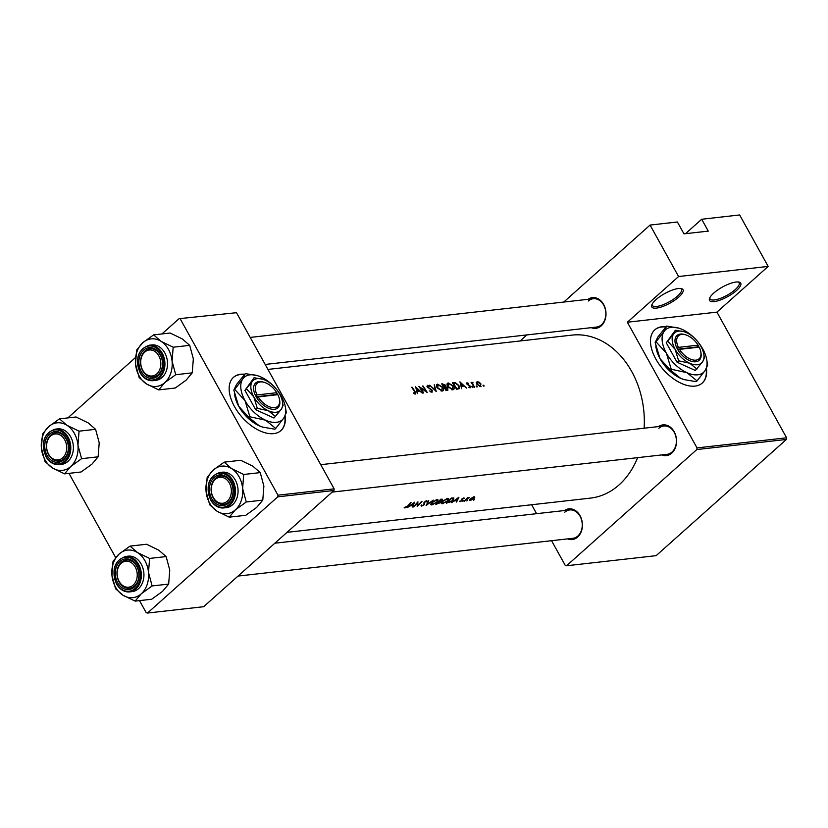 <?xml version="1.0" encoding="UTF-8"?>
<svg xmlns="http://www.w3.org/2000/svg" width="828" height="828" viewBox="0 0 828 828"><rect width="100%" height="100%" fill="white"/><g stroke="black" fill="none" stroke-linecap="round" stroke-linejoin="round"><path stroke-width="1.24" d="M678.805 297.035A17.833 5.465 -29 0 1 660.351 307.281A17.833 5.465 -29 0 1 651.802 304.963A17.833 5.465 -29 0 1 656.035 299.601A17.833 5.465 -29 0 1 681.33 288.599A17.833 5.465 -29 0 1 678.805 297.035M652.133 304.197A16.643 5.103 151 0 0 652.319 305.397A16.643 5.103 151 0 0 662.514 304.942A16.643 5.103 151 0 0 677.501 296.124A16.643 5.103 151 0 0 681.423 289.262A16.643 5.103 151 0 0 680.512 288.475M736.506 290.524A17.833 5.465 -29 0 1 718.052 300.771A17.833 5.465 -29 0 1 709.503 298.453A17.833 5.465 -29 0 1 713.726 293.091A17.833 5.465 -29 0 1 739.031 282.089A17.833 5.465 -29 0 1 736.506 290.524M709.834 297.687A16.643 5.103 151 0 0 710.01 298.887A16.643 5.103 151 0 0 720.215 298.432A16.643 5.103 151 0 0 735.192 289.624A16.643 5.103 151 0 0 739.125 282.752A16.643 5.103 151 0 0 738.203 281.965M665.929 326.687A35.656 20.151 48.3 0 0 662.11 326.718A35.656 20.151 48.3 0 0 654.824 329.792A35.656 20.151 48.3 0 0 659.316 364.548A35.656 20.151 48.3 0 0 695.023 386.096A35.656 20.151 48.3 0 0 702.299 383.022A35.656 20.151 48.3 0 0 706.439 368.398M665.671 326.956A35.656 20.151 48.3 0 0 661.81 326.977A35.656 20.151 48.3 0 0 654.679 329.927M587.994 299.312A15.453 11.84 83.6 0 1 603.985 305.159A15.453 11.84 83.6 0 1 601.242 325.849A15.453 11.84 83.6 0 1 591.192 327.66M265.177 364.444L596.47 327.07A14.262 10.93 -96.4 0 0 601.459 324.773A14.262 10.93 -96.4 0 0 605.009 308.223A14.262 10.93 -96.4 0 0 593.272 298.722A14.262 10.93 -96.4 0 0 588.294 301.019M658.539 426.586A15.453 11.84 83.6 0 1 674.53 432.423A15.453 11.84 83.6 0 1 671.787 453.113A15.453 11.84 83.6 0 1 661.738 454.934M332.142 492.111L667.016 454.334A14.262 10.93 -96.4 0 0 672.005 452.036A14.262 10.93 -96.4 0 0 675.555 435.487A14.262 10.93 -96.4 0 0 663.818 425.985A14.262 10.93 -96.4 0 0 658.84 428.283M564.417 510.545A15.453 11.84 83.6 0 1 580.397 516.382A15.453 11.84 83.6 0 1 577.665 537.072A15.453 11.84 83.6 0 1 567.615 538.893M238.019 576.071L572.893 538.293A14.262 10.93 -96.4 0 0 577.882 535.995A14.262 10.93 -96.4 0 0 581.422 519.446A14.262 10.93 -96.4 0 0 569.695 509.944A14.262 10.93 -96.4 0 0 564.717 512.242M244.602 374.225A35.656 20.151 48.3 0 0 240.772 374.256A35.656 20.151 48.3 0 0 233.496 377.33A35.656 20.151 48.3 0 0 237.978 412.075A35.656 20.151 48.3 0 0 273.685 433.624A35.656 20.151 48.3 0 0 280.971 430.55A35.656 20.151 48.3 0 0 285.111 415.935M244.343 374.484A35.656 20.151 48.3 0 0 240.482 374.515A35.656 20.151 48.3 0 0 233.351 377.464M415.656 386.811L417.322 393.662L417.343 391.365L419.755 391.095L422.363 393.093L415.604 386.862M431.843 392.213L432.268 390.216L427.61 386.862L427.817 385.972L429.587 386.231L427.414 385.31L427.144 386.945L431.792 390.257L431.44 391.52L429.349 390.919L432.361 392.006M431.005 392.079L431.812 391.365L430.87 392.027M427.289 387.142L427.817 385.972M436.397 385.279L437.65 384.161C436.118 384.534 435.973 385.776 437.215 387.877L442.162 391.054C443.767 390.64 443.974 389.367 442.783 387.225L437.65 384.161L436.801 384.502M442.162 391.054L443.073 390.681M447.027 384.078L448.279 382.96C446.747 383.333 446.602 384.575 447.844 386.686L452.792 389.853C454.396 389.439 454.603 388.166 453.413 386.024L448.279 382.96L447.43 383.302M452.792 389.853L453.703 389.481M476.141 386.086L477.021 387.028L477.125 386.407L476.348 385.9L476.245 386.51M477.021 387.028L477.125 386.407L476.597 386.883M483.014 385.31L483.904 386.252L484.007 385.631L483.231 385.123L483.128 385.734M483.904 386.252L484.007 385.631L483.48 386.107M471.091 382.412A82.013 62.835 83.6 0 1 474.144 387.256L474.62 387.204A82.013 62.835 -96.4 0 0 473.626 385.548L472.664 383.881L472.985 382.288L472.032 383.053A82.013 62.835 -96.4 0 0 471.567 382.36L471.091 382.412M472.032 382.546L471.712 383.343M471.825 383.519L472.757 382.764M466.64 383.188L467.106 382.774L466.961 384.13L470.014 386.324L469.807 387.193L468.689 387.245L470.19 387.794L470.48 386.241L467.416 384.057L467.499 383.354L468.555 383.333L466.785 382.898M467.106 384.337L467.499 383.354M470.014 386.324L469.321 387.628M414.642 502.213L407.241 507.626L410.15 505.908L412.561 505.639L412.282 507.057L414.642 502.213M421.007 505.246L421.535 506.115L424.391 504.635L424.733 502.068L427.258 501.489L426.627 500.733L424.236 502.141L423.926 504.687L422.042 505.629L421.7 504.945L421.007 505.246L421.535 506.115L421.038 505.235M422.042 505.629L421.7 504.945M423.812 502.906L424.215 504.221M426.834 500.723L427.258 501.489L426.627 500.733M425.902 500.94L426.544 501.871M436.863 499.574L431.605 502.699L430.684 504.676L431.843 504.956L437.215 502.047L438.095 499.926L436.863 499.574M447.493 498.373L442.235 501.499L441.314 503.476L442.473 503.755L447.844 500.847L448.724 498.725L447.493 498.373M467.654 500.153L466.816 500.961L467.499 500.184M474.527 499.377L473.699 500.184L474.382 499.408M467.613 497.535A82.013 62.835 83.6 0 1 464.053 501.219L464.529 501.157A82.013 62.835 -96.4 0 0 465.75 499.967L469.393 497.4L467.582 498.052A82.013 62.835 -96.4 0 0 468.089 497.483L467.613 497.535M464.022 497.938L461.858 499.025L461.682 500.65L459.374 501.375L459.995 501.727L462.179 500.578L462.355 498.953L464.249 498.352L463.752 497.918M463.162 498.083L463.628 498.715M462.272 499.522L461.962 498.922M459.374 501.375L459.995 501.727L459.695 501.199M410.626 502.658A82.013 62.835 83.6 0 1 407.459 506.146L404.209 507.585L404.913 507.999L407.894 506.146A82.013 62.835 -96.4 0 0 411.102 502.606L410.626 502.658M404.209 507.585L404.913 507.999L404.571 507.367M458.929 497.214L451.519 502.627L454.437 500.909L456.849 500.64L456.559 502.058L458.929 497.214M463.421 500.629L462.593 501.437L463.276 500.661M415.232 394.087L415.045 391.592A82.013 62.835 -96.4 0 0 412.116 387.214L411.64 387.266A82.013 62.835 83.6 0 1 414.528 391.582L414.849 393.393L413.451 392.896L413.482 393.455L415.666 393.921M414.362 393.921L415.066 393.3L414.29 393.89M473.916 496.769L470.076 498.963L470.232 500.567L474.092 498.508L474.817 497.235L473.916 496.769L474.599 496.841M469.383 500.381L470.232 500.567L469.631 499.491M446.478 503.196L453.237 500.298L453.889 497.959L451.291 498.073A82.013 62.835 83.6 0 1 446.478 503.196M440.672 499.274A82.013 62.835 83.6 0 1 435.849 504.397L440.392 502.658L440.61 501.478L442.235 500.298L441.707 499.16L440.672 499.274M442.649 499.315L441.707 499.16M428.676 500.629L426.109 505.494L433.241 500.112L427.196 504.469L428.676 500.629M413.1 506.964L413.576 506.912A82.013 62.835 -96.4 0 0 417.384 502.948L417.188 506.498A82.013 62.835 -96.4 0 0 422.001 501.375L421.524 501.437A82.013 62.835 83.6 0 1 417.767 505.525L417.912 501.84A82.013 62.835 83.6 0 1 413.1 506.964M459.944 381.822L461.61 388.674L461.631 386.365L464.042 386.096L466.65 388.104L459.892 381.863M471.908 386.562L472.798 387.504L472.902 386.883L472.126 386.376L472.022 386.986M472.798 387.504L472.902 386.883L472.374 387.359M480.426 386.645L480.902 383.892L479.267 382.246L477.27 381.625L476.317 382.577L476.887 384.337L480.426 386.645L481.099 386.376M476.328 382.464L477.27 381.625L476.317 382.577M456.57 389.243L459.374 388.642L458.919 385.496L455.234 382.598L452.316 382.681A82.013 62.835 83.6 0 1 456.57 389.243M447.368 390.278L447.917 388.177L445.816 386.604L445.516 385.155L441.686 383.881A82.013 62.835 83.6 0 1 445.94 390.443L448.031 390.019M429.691 385.227L436.263 391.53L434.255 384.709L435.373 390.102L429.691 385.227M423.18 393.01L423.657 392.948A82.013 62.835 -96.4 0 0 420.365 387.763L427.269 392.544A82.013 62.835 -96.4 0 0 423.015 385.983L422.539 386.034A82.013 62.835 83.6 0 1 425.934 391.158L418.927 386.448A82.013 62.835 83.6 0 1 423.18 393.01M267.941 369.423L572.034 335.112A82.013 62.835 83.6 0 1 644.122 428.211M637.622 457.646A82.013 62.835 83.6 0 1 619.075 484.897A82.013 62.835 83.6 0 1 590.426 498.114L287.037 532.342M697.021 447.907L786.6 437.805L786.414 439.451L696.834 449.552L697.021 447.907L627.355 322.227L678.587 276.531L650.063 225.071L677.387 221.987L683.969 233.858L708.271 231.115L701.689 219.244L685.491 233.682M701.689 219.244L739.642 214.959L768.167 266.419L716.934 312.125L627.355 322.227M786.6 437.805L716.934 312.125M277.784 496.831L277.96 495.185L334.139 488.851L333.953 490.486L277.784 496.831L147.498 613.041L146.214 612.699L139.518 600.621M115.651 557.565L68.972 473.357M334.139 488.851L236.497 312.694L179.034 318.697L161.946 333.943M135.481 357.551L67.824 417.902M179.034 318.697L236.497 312.694M277.96 495.185L180.318 319.028M147.498 613.041L203.678 606.707L333.953 490.486M280.816 430.684A35.656 20.151 48.3 0 0 284.842 416.401M696.834 449.552L566.559 565.762L565.276 565.431L551.572 540.705M536.585 513.681L531.638 504.749M650.063 225.071L563.754 302.054M526.908 334.916L520.129 340.97M786.414 439.451L656.138 555.66L566.559 565.762M702.154 383.147A35.656 20.151 48.3 0 0 706.17 368.864M678.587 276.531L768.167 266.419M457.977 498.27L457.097 500.153L455.193 500.371L457.843 498.032M461.548 499.439L462.179 500.578M473.295 496.904L474.113 497.421L473.761 496.79M470.677 500.143L470.552 498.911L473.481 497.245L473.616 498.559L470.025 499.977M447.317 502.379L447.472 502.648A82.013 62.835 -96.4 0 0 451.291 498.58L453.516 498.735L453.051 497.897M452.844 497.907L452.761 500.35L449.728 502.285L447.472 502.648M442.162 503.186L442.473 503.755M446.809 498.518L448.072 499.253L447.368 500.899L442.97 503.269L441.593 502.296M442.97 503.269L442.721 501.447L447.048 498.932M440.672 499.781L441.748 500.36L439.15 501.478A82.013 62.835 -96.4 0 0 440.672 499.781L440.496 499.47M441.055 499.232L441.748 500.36M438.664 501.996L439.916 501.913L439.916 502.71L436.842 503.848A82.013 62.835 -96.4 0 0 438.664 501.996L438.498 501.716M439.637 501.416L439.916 502.71M431.533 504.387L431.843 504.956M436.19 499.719L437.443 500.454L436.739 502.099L432.34 504.469L430.964 503.496M432.34 504.469L432.092 502.648L436.418 500.133M417.271 504.635L417.767 505.525M413.689 503.269L412.81 505.152L410.905 505.359L413.555 503.02M460.772 383.064L463.359 385.444L461.455 385.662L460.772 383.064L460.347 383.447M462.428 386.272L463.359 385.444M471.743 383.395L472.985 382.288M471.856 383.571L472.488 383.002M477.652 382.205L480.426 383.944L480.064 386.034L477.363 384.296L477.652 382.205L476.359 383.136M479.712 386.593L480.582 385.817L479.505 386.541M454.593 383.167L455.234 382.598M456.632 388.487A82.013 62.835 -96.4 0 0 453.247 383.271L455.379 383.229L458.443 385.548L458.66 388.084L456.3 388.787M458.764 387.99L457.47 389.139L458.764 387.99M448.766 383.602L452.937 386.076L452.357 389.16L448.321 386.624L448.766 383.602L447.037 384.792M452.036 389.833L453.144 388.839L451.695 389.75M445.216 387.142L445.816 386.604M442.628 384.471L445.04 385.217L444.025 386.541A82.013 62.835 -96.4 0 0 442.628 384.471L442.307 384.761M443.994 387.287L445.133 386.272L443.808 386.986M444.46 387.214L447.441 388.228L446.002 389.688A82.013 62.835 -96.4 0 0 444.46 387.214L444.139 387.504M446.333 390.392L447.482 389.367L445.878 390.33M438.136 384.803L442.307 387.276L441.738 390.361L437.691 387.825L438.136 384.803L436.418 385.993M441.407 391.023L442.514 390.04L441.065 390.951M416.494 388.063L419.071 390.443L417.177 390.65L416.494 388.063L416.06 388.446M418.14 391.271L419.071 390.443M133.215 585.106A13.072 10.019 -96.4 0 0 135.233 567.035A13.072 10.019 -96.4 0 0 121.147 563.34A13.072 10.019 -96.4 0 0 119.139 581.401A13.072 10.019 -96.4 0 0 133.215 585.106M121.364 562.264A14.262 10.93 83.6 0 1 126.342 559.966A14.262 10.93 83.6 0 1 138.079 569.457A14.262 10.93 83.6 0 1 134.529 586.007A14.262 10.93 83.6 0 1 129.541 588.315A14.262 10.93 83.6 0 1 117.814 578.813A14.262 10.93 83.6 0 1 121.364 562.264M66.913 425.271A23.919 18.33 83.6 0 1 74.406 433.468A23.919 18.33 83.6 0 1 77.956 445.195L79.053 431.171L66.913 425.271L59.502 418.844L48.635 426.699L42.497 434.017L41.4 448.031L45.033 461.517L52.443 467.955L64.574 473.854L70.722 466.526L81.589 458.681L77.956 445.195A23.919 18.33 83.6 0 1 70.722 466.526A23.919 18.33 83.6 0 1 52.443 467.955A23.919 18.33 83.6 0 1 41.4 448.031A23.919 18.33 83.6 0 1 48.635 426.699A23.919 18.33 -96.4 0 1 66.913 425.271M66.157 438.467A15.453 11.84 83.6 0 1 63.777 459.819A15.453 11.84 83.6 0 1 47.124 455.441A15.453 11.84 83.6 0 1 49.514 434.089A15.453 11.84 83.6 0 1 66.157 438.467M48.614 454.707A14.262 10.93 -96.4 0 0 58.995 461.041A14.262 10.93 -96.4 0 0 66.178 439.037A14.262 10.93 -96.4 0 0 55.797 432.692A14.262 10.93 -96.4 0 0 48.614 454.707M55.093 429.183C43.812 433.406 40.758 442.556 45.933 456.652C49.287 462.314 53.675 464.974 59.098 464.622L61.676 464.332A17.833 13.662 -96.4 0 0 70.659 436.822A17.833 13.662 -96.4 0 0 57.681 428.894L55.093 429.183A17.833 13.662 83.6 0 1 68.072 437.112A17.833 13.662 83.6 0 1 59.098 464.622A17.833 13.662 83.6 0 1 46.12 456.694M59.502 418.844L76.031 416.981L88.172 422.88L95.582 429.308L79.053 431.171M95.582 429.308L99.215 442.794L98.118 456.808L81.589 458.681M98.118 456.808L91.97 464.135L81.103 471.981L64.574 473.854M215.28 479.371A13.072 10.019 -96.4 0 0 213.262 497.442A13.072 10.019 -96.4 0 0 227.348 501.147A13.072 10.019 -96.4 0 0 229.356 483.076A13.072 10.019 -96.4 0 0 215.28 479.371M228.652 502.047A14.262 10.93 83.6 0 1 223.663 504.345A14.262 10.93 83.6 0 1 211.937 494.844A14.262 10.93 83.6 0 1 215.487 478.305A14.262 10.93 83.6 0 1 220.465 475.996A14.262 10.93 83.6 0 1 232.202 485.498A14.262 10.93 83.6 0 1 228.652 502.047M161.036 341.312A23.919 18.33 83.6 0 1 168.529 349.509A23.919 18.33 83.6 0 1 172.079 361.236L173.176 347.211L161.036 341.312L153.625 334.885L142.758 342.74L136.62 350.058L135.523 364.072L139.156 377.558L146.566 383.995L158.697 389.895L164.844 382.567L175.712 374.722L172.079 361.236A23.919 18.33 83.6 0 1 164.844 382.567A23.919 18.33 83.6 0 1 146.566 383.995A23.919 18.33 83.6 0 1 135.523 364.072A23.919 18.33 83.6 0 1 142.758 342.74A23.919 18.33 -96.4 0 1 161.036 341.312M160.28 354.508A15.453 11.84 83.6 0 1 157.9 375.86A15.453 11.84 83.6 0 1 141.246 371.482A15.453 11.84 83.6 0 1 143.637 350.13A15.453 11.84 83.6 0 1 160.28 354.508M142.737 370.747A14.262 10.93 -96.4 0 0 153.128 377.082A14.262 10.93 -96.4 0 0 160.311 355.077A14.262 10.93 -96.4 0 0 149.93 348.733A14.262 10.93 -96.4 0 0 142.737 370.747M149.226 345.224C137.945 349.447 134.881 358.596 140.056 372.693C143.41 378.355 147.798 381.004 153.221 380.663L155.799 380.373A17.833 13.662 -96.4 0 0 164.782 352.863A17.833 13.662 -96.4 0 0 151.803 344.934L149.226 345.224A17.833 13.662 83.6 0 1 162.195 353.152A17.833 13.662 83.6 0 1 153.221 380.663A17.833 13.662 83.6 0 1 140.242 372.735M153.625 334.885L170.154 333.022L182.295 338.921L189.705 345.348L173.176 347.211M189.705 345.348L193.338 358.834L192.241 372.848L175.712 374.722M192.241 372.848L186.103 380.176L175.226 388.021L158.697 389.895M144.734 352.107A13.072 10.019 -96.4 0 0 142.716 370.178A13.072 10.019 -96.4 0 0 156.802 373.883A13.072 10.019 -96.4 0 0 158.821 355.812A13.072 10.019 -96.4 0 0 144.734 352.107M158.107 374.784A14.262 10.93 83.6 0 1 153.128 377.082A14.262 10.93 83.6 0 1 141.391 367.58A14.262 10.93 83.6 0 1 144.941 351.031A14.262 10.93 83.6 0 1 149.93 348.733A14.262 10.93 83.6 0 1 161.657 358.234A14.262 10.93 83.6 0 1 158.107 374.784M224.171 462.148L240.7 460.285L252.84 466.185L260.251 472.612L263.884 486.098L262.786 500.122L246.258 501.985L242.625 488.499L243.722 474.475L231.581 468.576L224.171 462.148L213.303 470.004L207.166 477.321L206.068 491.335L209.701 504.821L217.112 511.259A23.919 18.33 83.6 0 1 209.619 503.062A23.919 18.33 83.6 0 1 206.068 491.335A23.919 18.33 83.6 0 1 213.303 470.004A23.919 18.33 83.6 0 1 231.581 468.576A23.919 18.33 83.6 0 1 242.625 488.499A23.919 18.33 83.6 0 1 235.39 509.841L246.258 501.985M211.792 498.746A15.453 11.84 83.6 0 1 214.183 477.394A15.453 11.84 83.6 0 1 230.826 481.772A15.453 11.84 83.6 0 1 228.445 503.124A15.453 11.84 83.6 0 1 211.792 498.746M230.857 482.341A14.262 10.93 -96.4 0 0 220.465 475.996A14.262 10.93 -96.4 0 0 213.282 498.011A14.262 10.93 -96.4 0 0 223.663 504.345A14.262 10.93 -96.4 0 0 230.857 482.341M219.762 472.488C208.48 476.711 205.427 485.87 210.602 499.957C213.955 505.618 218.344 508.278 223.767 507.926L226.344 507.636A17.833 13.662 -96.4 0 0 235.328 480.126A17.833 13.662 -96.4 0 0 222.349 472.198L219.762 472.488A17.833 13.662 83.6 0 1 232.74 480.416A17.833 13.662 83.6 0 1 223.767 507.926A17.833 13.662 83.6 0 1 210.788 499.998M262.786 500.122L256.639 507.44L245.771 515.295L229.242 517.158L235.39 509.841A23.919 18.33 -96.4 0 1 217.112 511.259L229.242 517.158M260.251 472.612L243.722 474.475M62.68 457.843A13.072 10.019 -96.4 0 0 64.688 439.771A13.072 10.019 -96.4 0 0 50.611 436.066A13.072 10.019 -96.4 0 0 48.593 454.137A13.072 10.019 -96.4 0 0 62.68 457.843M50.819 434.99A14.262 10.93 83.6 0 1 55.797 432.692A14.262 10.93 83.6 0 1 67.534 442.193A14.262 10.93 83.6 0 1 63.984 458.743A14.262 10.93 83.6 0 1 58.995 461.041A14.262 10.93 83.6 0 1 47.268 451.539A14.262 10.93 83.6 0 1 50.819 434.99M130.048 546.107L146.577 544.244L158.717 550.144L166.128 556.571L169.761 570.057L168.664 584.082L152.135 585.945L148.502 572.458L149.599 558.434L137.458 552.545L130.048 546.107L119.18 553.963L113.043 561.28L111.946 575.294L115.578 588.78L122.989 595.218A23.919 18.33 83.6 0 1 115.496 587.021A23.919 18.33 83.6 0 1 111.946 575.294A23.919 18.33 83.6 0 1 119.18 553.963A23.919 18.33 83.6 0 1 137.458 552.545A23.919 18.33 83.6 0 1 148.502 572.458A23.919 18.33 83.6 0 1 141.267 593.8L152.135 585.945M117.669 582.705A15.453 11.84 83.6 0 1 120.05 561.353A15.453 11.84 83.6 0 1 136.703 565.731A15.453 11.84 83.6 0 1 134.312 587.083A15.453 11.84 83.6 0 1 117.669 582.705M136.723 566.3A14.262 10.93 -96.4 0 0 126.342 559.966A14.262 10.93 -96.4 0 0 119.16 581.97A14.262 10.93 -96.4 0 0 129.541 588.315A14.262 10.93 -96.4 0 0 136.723 566.3M125.639 556.447C114.357 560.67 111.304 569.83 116.479 583.916C119.832 589.577 124.221 592.237 129.644 591.885L132.221 591.596A17.833 13.662 -96.4 0 0 141.205 564.085A17.833 13.662 -96.4 0 0 128.226 556.157L125.639 556.447A17.833 13.662 83.6 0 1 138.618 564.375A17.833 13.662 83.6 0 1 129.644 591.885A17.833 13.662 83.6 0 1 116.665 583.968M168.664 584.082L162.516 591.399L151.648 599.255L135.119 601.118L141.267 593.8A23.919 18.33 -96.4 0 1 122.989 595.218L135.119 601.118M166.128 556.571L149.599 558.434M679.519 349.364L699.194 347.149A15.453 8.735 48.3 0 1 700.767 351.693L700.954 352.687A16.643 9.398 48.3 0 1 693.709 361.764A16.643 9.398 48.3 0 1 678.029 350.109L679.519 349.364A15.453 8.735 48.3 0 0 694.061 360.128A15.453 8.735 48.3 0 0 700.767 351.693M684.104 331.728L675.389 330.206L666.271 342.792L677.045 362.219L695.334 370.478L702.61 361.764L704.442 357.893L703.717 353.711A20.203 11.416 48.3 0 0 700.985 346.466A20.203 11.416 48.3 0 0 686.453 332.618A20.203 11.416 48.3 0 0 684.104 331.728A20.203 11.416 48.3 0 0 673.547 334.077L666.271 342.792M675.389 330.206L673.547 334.077A20.203 11.416 48.3 0 0 675.172 349.375L678.629 360.811L677.045 362.219M667.865 341.384L675.172 349.375A20.203 11.416 48.3 0 0 689.703 363.223L696.917 369.06M678.629 360.811L689.703 363.223A20.203 11.416 48.3 0 0 702.61 361.764A20.203 11.416 48.3 0 0 703.717 353.711M695.717 339.366A28.525 16.115 48.3 0 0 682.272 329.461A28.525 16.115 48.3 0 0 678.96 328.188A28.525 16.115 48.3 0 0 664.056 331.51A28.525 16.115 48.3 0 0 666.343 353.111A28.525 16.115 48.3 0 0 686.857 372.652A28.525 16.115 48.3 0 0 705.073 370.592A28.525 16.115 48.3 0 0 706.646 359.228A28.525 16.115 48.3 0 0 702.786 349.002A28.525 16.115 48.3 0 0 697.445 341.302M678.96 328.188L666.644 326.056L657.763 337.131L655.165 342.585L656.024 341.819L666.343 353.111L671.229 369.247L670.37 370.012L660.051 358.721L655.165 342.585M666.644 326.056L664.056 331.51L656.024 341.819M671.229 369.247L686.857 372.652L697.052 380.901L696.193 381.667L684.135 379.617L680.564 378.261L670.37 370.012M697.052 380.901L705.073 370.592L707.671 365.138L706.646 359.228M655.735 346.042L656.2 348.495A28.525 16.115 -131.7 0 0 660.051 358.721A28.525 16.115 48.3 0 0 680.564 378.261A28.525 16.115 48.3 0 0 683.876 379.534A28.525 16.115 48.3 0 0 684 379.566M698.956 347.17L698.097 345.172A15.453 8.735 48.3 0 0 685.77 334.885L684.808 334.584A16.643 9.398 48.3 0 0 676.931 348.122L678.029 350.109M698.097 345.172L678.422 347.387L676.931 348.122M685.77 334.885A15.453 8.735 48.3 0 0 678.422 347.387M696.897 347.408L698.159 345.731M696.69 347.036L677.501 349.199M258.181 396.902L277.866 394.677A15.453 8.735 48.3 0 1 279.429 399.22L279.626 400.214A16.643 9.398 48.3 0 1 272.371 409.291A16.643 9.398 48.3 0 1 256.69 397.637L258.181 396.902A15.453 8.735 48.3 0 0 272.733 407.655A15.453 8.735 48.3 0 0 279.429 399.22M262.776 379.255L254.051 377.744L244.943 390.33L255.707 409.756L273.996 418.016L281.272 409.291L283.114 405.43L282.379 401.238A20.203 11.416 48.3 0 0 279.647 393.993A20.203 11.416 48.3 0 0 265.126 380.155A20.203 11.416 48.3 0 0 262.776 379.255A20.203 11.416 48.3 0 0 252.219 381.615L244.943 390.33M254.051 377.744L252.219 381.615A20.203 11.416 48.3 0 0 253.844 396.912L257.301 408.339L255.707 409.756M246.527 388.912L253.844 396.912A20.203 11.416 48.3 0 0 268.365 410.75L275.589 416.598M257.301 408.339L268.365 410.75A20.203 11.416 48.3 0 0 281.272 409.291A20.203 11.416 48.3 0 0 282.379 401.238M274.389 386.904A28.525 16.115 48.3 0 0 260.944 376.988A28.525 16.115 48.3 0 0 257.622 375.726A28.525 16.115 48.3 0 0 242.718 379.048A28.525 16.115 48.3 0 0 245.016 400.638A28.525 16.115 48.3 0 0 265.519 420.179A28.525 16.115 48.3 0 0 283.745 418.13A28.525 16.115 48.3 0 0 285.308 406.755A28.525 16.115 48.3 0 0 281.448 396.529A28.525 16.115 48.3 0 0 276.107 388.839M257.622 375.726L245.316 373.583L236.425 384.658L233.838 390.123L234.697 389.357L245.016 400.638L249.89 416.774L249.031 417.55L238.712 406.258L233.838 390.123M245.316 373.583L242.718 379.048L234.697 389.357M249.89 416.774L265.519 420.179L275.714 428.438L274.855 429.204L262.807 427.144L259.226 425.799L249.031 417.55M275.714 428.438L283.745 418.13L286.333 412.665L285.308 406.755M234.396 393.569L234.862 396.032A28.525 16.115 -131.7 0 0 238.712 406.258A28.525 16.115 48.3 0 0 259.226 425.799A28.525 16.115 48.3 0 0 262.538 427.062A28.525 16.115 48.3 0 0 262.662 427.103M256.67 397.637L255.573 395.66A16.643 9.398 48.3 0 1 263.48 382.112L264.442 382.412A15.453 8.735 48.3 0 0 257.084 394.925L255.593 395.66M277.628 394.708L276.769 392.7L257.084 394.925M276.769 392.7A15.453 8.735 48.3 0 0 264.442 382.412M275.569 394.935L276.821 393.269M275.362 394.573L256.162 396.736M452.678 383.188L453.392 382.557M456.476 389.098L457.242 388.425M442.038 384.368L442.721 383.757M67.182 437.557A17.119 13.113 -96.4 0 0 48.738 432.702A17.119 13.113 -96.4 0 0 46.099 456.352A17.119 13.113 -96.4 0 0 64.543 461.206A17.119 13.113 -96.4 0 0 67.182 437.557M161.305 353.597A17.119 13.113 -96.4 0 0 142.861 348.743A17.119 13.113 -96.4 0 0 140.222 372.393A17.119 13.113 -96.4 0 0 158.666 377.247A17.119 13.113 -96.4 0 0 161.305 353.597M210.767 499.667A17.119 13.113 -96.4 0 0 229.211 504.511A17.119 13.113 -96.4 0 0 231.85 480.861A17.119 13.113 -96.4 0 0 213.407 476.007A17.119 13.113 -96.4 0 0 210.767 499.667M116.644 583.626A17.119 13.113 -96.4 0 0 135.088 588.47A17.119 13.113 -96.4 0 0 137.727 564.82A17.119 13.113 -96.4 0 0 119.284 559.966A17.119 13.113 -96.4 0 0 116.644 583.626M461.869 500.215L461.506 499.543M470.014 499.957L469.704 499.387M448.051 499.222L447.575 498.363M441.976 499.801L441.624 499.16M440.206 502.068L439.834 501.385M437.422 500.422L436.946 499.563M426.513 501.416L426.182 500.826M467.354 383.416L466.816 383.892M470.045 387.09L469.404 387.659M427.527 386.086L426.948 386.604M274.855 543.209L569.695 509.944M663.818 425.985L320.746 464.684M250.201 337.42L593.272 298.722"/></g></svg>
